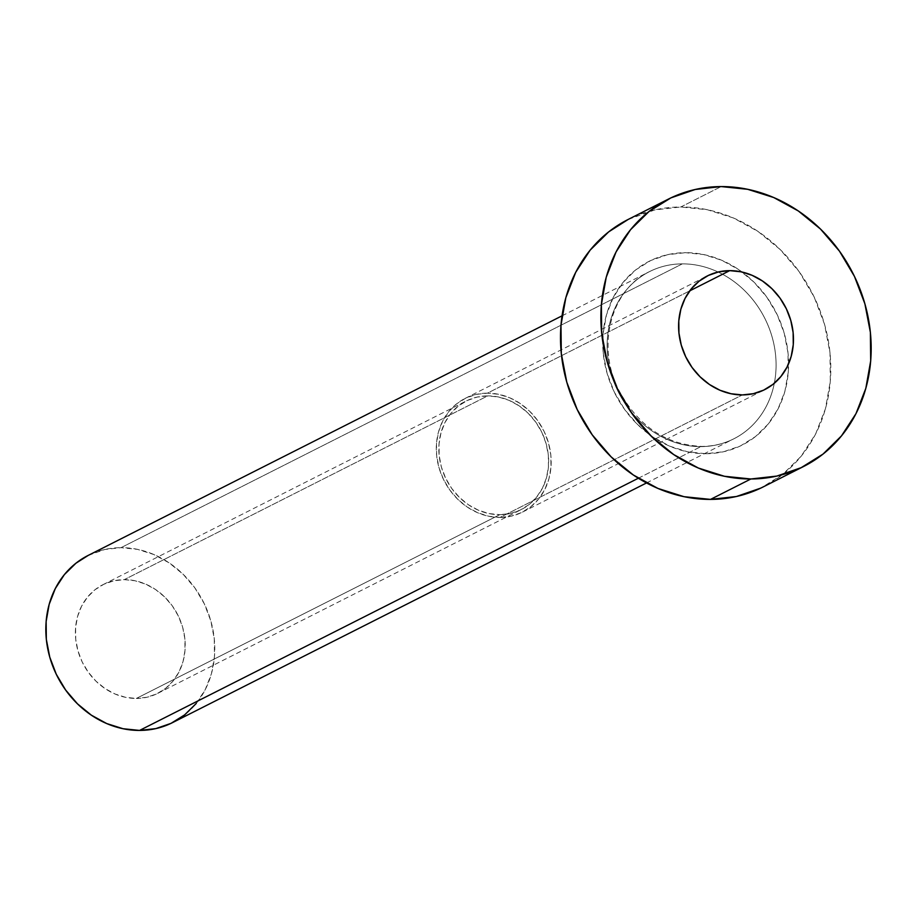 <?xml version="1.0" encoding="UTF-8"?>
<svg xmlns="http://www.w3.org/2000/svg" width="917" height="917" viewBox="0 0 917 917"><rect width="100%" height="100%" fill="white"/><g stroke="black" fill="none" stroke-linecap="round" stroke-linejoin="round"><path stroke-width="0.69" stroke-dasharray="4.58 3.44" d="M136.335 698.445A60.854 53.278 63.2 0 0 157.758 693.355A60.854 53.278 63.2 0 0 182.472 626.666A60.854 53.278 63.2 0 0 124.265 579.647L487.706 395.892A60.854 53.278 -116.8 0 1 545.913 442.911A60.854 53.278 -116.8 0 1 521.2 509.6A60.854 53.278 -116.8 0 1 499.776 514.678L136.335 698.445L146.869 697.264L156.761 693.848L165.633 688.335L173.153 680.918L179.033 671.897L183.033 661.604L185.005 650.451L184.879 638.862L182.655 627.274L178.414 616.144L172.327 605.896L164.624 596.921L155.603 589.562L145.608 584.106L135.028 580.759L124.265 579.647L113.731 580.828L103.839 584.244L94.967 589.757L87.447 597.173L81.567 606.194L77.567 616.488L75.595 627.641L75.721 639.229L77.945 650.818L82.186 661.948L88.273 672.195L95.976 681.171L104.996 688.529L114.992 693.986L125.572 697.333L136.335 698.445L499.776 514.678L510.299 513.509L520.203 510.093L529.075 504.568L536.594 497.152L542.463 488.131L546.463 477.849L548.446 466.696L548.309 455.107L546.085 443.519L541.855 432.388L535.769 422.141L528.066 413.154L519.045 405.795L509.05 400.339L498.47 396.992L487.706 395.892L477.172 397.072L467.28 400.488L458.397 406.002L450.877 413.418L445.009 422.439L441.008 432.721L439.037 443.874L439.163 455.474L441.386 467.051L445.628 478.181L451.714 488.44L459.417 497.415L468.438 504.774L478.422 510.23L489.013 513.577L499.776 514.678A60.854 53.278 -116.8 0 1 441.558 467.659A60.854 53.278 -116.8 0 1 466.272 400.97A60.854 53.278 -116.8 0 1 487.706 395.892L124.265 579.647A60.854 53.278 63.2 0 0 102.842 584.737A60.854 53.278 63.2 0 0 78.128 651.425A60.854 53.278 63.2 0 0 136.335 698.445M500.052 517.429A63.674 55.742 63.2 0 0 522.461 512.11A63.674 55.742 63.2 0 0 548.32 442.338A63.674 55.742 63.2 0 0 487.431 393.152L689.733 290.861L487.431 393.152A63.674 55.742 63.2 0 0 465.011 398.471A63.674 55.742 63.2 0 0 439.151 468.232A63.674 55.742 63.2 0 0 500.052 517.429L742.346 394.918L500.052 517.429L488.784 516.271L477.723 512.763L467.269 507.055L457.824 499.364L449.766 489.965L443.404 479.247L438.968 467.601L436.641 455.474L436.503 443.347L438.578 431.689L442.762 420.926L448.906 411.481L456.769 403.732L466.054 397.955L476.404 394.379L487.431 393.152L498.688 394.31L509.76 397.806L520.214 403.514L529.648 411.217L537.706 420.605L544.068 431.334L548.504 442.98L550.83 455.096L550.968 467.223L548.905 478.892L544.721 489.644L538.577 499.089L530.702 506.849L521.418 512.614L511.067 516.191L500.052 517.429M705.861 453.709A102.991 90.164 63.2 0 0 788.012 352.885A102.991 90.164 63.2 0 0 685.435 252.679L667.61 254.674L650.875 260.451L635.848 269.793L623.124 282.344L613.175 297.612L606.412 315.024L603.065 333.891L603.283 353.503L607.054 373.116L614.23 391.949L624.523 409.303L637.556 424.491L652.824 436.95L669.731 446.178L687.647 451.84L705.861 453.709L723.685 451.726L740.42 445.949L755.448 436.607L768.171 424.055L778.109 408.787L784.883 391.376L788.219 372.508L788.012 352.885L784.241 333.284L777.066 314.451L766.772 297.097L753.74 281.909L738.472 269.449L721.564 260.21L703.648 254.559L685.435 252.679A102.991 90.164 63.2 0 0 603.283 353.503A102.991 90.164 63.2 0 0 705.861 453.709M172.545 722.607A93.626 81.968 63.2 0 0 210.566 620.007A93.626 81.968 63.2 0 0 121.021 547.667L682.328 263.867A93.626 81.968 -116.8 0 1 769.982 330.384A93.626 81.968 -116.8 0 1 743.068 433.237A93.626 81.968 -116.8 0 1 700.886 446.613A93.626 81.968 -116.8 0 1 611.341 374.285A93.626 81.968 -116.8 0 1 649.362 271.684A93.626 81.968 -116.8 0 1 682.328 263.867L121.021 547.667A93.626 81.968 63.2 0 0 88.055 555.484M638.347 478.238L700.886 446.613L638.347 478.238M763.242 486.893A149.815 131.154 63.2 0 0 824.074 322.738A149.815 131.154 63.2 0 0 680.792 206.99L721.175 186.575L680.792 206.99A149.815 131.154 63.2 0 0 628.053 219.507M628.248 219.404L654.876 209.89L680.792 206.99L707.294 209.718L733.336 217.948L757.935 231.382L780.138 249.493L799.097 271.592L814.078 296.833L824.509 324.228L829.988 352.747L830.309 381.277L825.449 408.73L815.603 434.05L801.137 456.265L782.637 474.513L760.778 488.096M682.328 263.867A93.626 81.968 -116.8 0 1 718.08 272.017A93.626 81.968 -116.8 0 1 774.326 383.26A93.626 81.968 -116.8 0 1 733.852 438.796A93.626 81.968 -116.8 0 1 700.886 446.613A93.626 81.968 -116.8 0 1 613.244 380.097A93.626 81.968 -116.8 0 1 640.158 277.243A93.626 81.968 -116.8 0 1 682.328 263.867M88.181 555.427L104.813 549.478L121.021 547.667L137.573 549.375L153.861 554.521L169.232 562.912L183.113 574.237L194.954 588.049L204.319 603.822L210.841 620.947L214.269 638.759L214.463 656.595L211.426 673.754L205.27 689.584L196.238 703.465M157.758 693.355L521.2 509.6M522.461 512.11L764.755 389.599M562.029 315.838L649.362 271.684C611.822 289.153 596.199 344.356 618.035 388.705C637.349 425.545 665.261 444.768 701.792 446.396C713.231 446.327 723.926 443.794 733.852 438.796L646.531 482.95M465.011 398.471L707.305 275.96M102.842 584.737L466.272 400.97"/><path stroke-width="1.38" d="M729.714 270.641A63.674 55.742 -116.8 0 1 790.614 319.838A63.674 55.742 -116.8 0 1 764.755 389.599A63.674 55.742 -116.8 0 1 742.346 394.918L753.361 393.691L763.712 390.115L772.997 384.338L780.86 376.578L787.004 367.144L791.199 356.381L793.262 344.712L793.125 332.584L790.798 320.469L786.362 308.823L780 298.105L771.942 288.706L762.497 281.015L752.043 275.295L740.982 271.799L729.714 270.641L718.699 271.879L708.348 275.444L699.063 281.221L691.189 288.981L685.045 298.415L680.861 309.178L678.798 320.847L678.935 332.974L681.262 345.09L685.698 356.736L692.06 367.465L700.118 376.853L709.552 384.555L720.005 390.264L731.078 393.76L742.346 394.918A63.674 55.742 -116.8 0 1 681.446 345.732A63.674 55.742 -116.8 0 1 707.305 275.96A63.674 55.742 -116.8 0 1 729.714 270.641L689.733 290.861L729.714 270.641M562.029 315.838L88.055 555.484A93.626 81.968 63.2 0 0 50.034 658.085A93.626 81.968 63.2 0 0 139.579 730.425L638.347 478.238L139.579 730.425A93.626 81.968 63.2 0 0 172.545 722.607L646.531 482.95M750.874 478.983A149.815 131.154 -116.8 0 1 607.604 363.247A149.815 131.154 -116.8 0 1 668.436 199.092A149.815 131.154 -116.8 0 1 721.175 186.575A149.815 131.154 -116.8 0 1 864.456 302.312A149.815 131.154 -116.8 0 1 803.624 466.478A149.815 131.154 -116.8 0 1 750.874 478.983L710.503 499.398L750.874 478.983L724.384 476.267L698.341 468.025L673.743 454.591L651.54 436.481L632.581 414.381L617.599 389.14L607.169 361.745L601.69 333.226L601.369 304.696L606.229 277.243L616.075 251.923L630.529 229.72L649.041 211.472L670.9 197.877L695.258 189.475L721.175 186.575L747.676 189.303L773.719 197.533L798.317 210.967L820.52 229.078L839.479 251.178L854.461 276.418L864.891 303.814L870.371 332.332L870.692 360.862L865.831 388.315L855.985 413.636L841.519 435.839L823.019 454.098L801.16 467.681L776.802 476.083L750.874 478.983M668.436 199.092L628.053 219.507A149.815 131.154 63.2 0 0 567.222 383.661A149.815 131.154 63.2 0 0 710.503 499.398A149.815 131.154 63.2 0 0 763.242 486.893L803.624 466.478M760.778 488.096L736.42 496.51L710.503 499.398L684.002 496.682L657.959 488.44L633.36 475.017L611.158 456.895L592.199 434.796L577.217 409.567L566.786 382.16L561.307 353.653L560.986 325.122L565.846 297.67L575.693 272.349L590.147 250.135L608.659 231.886L628.248 219.404M196.238 703.465L184.661 714.87L171.009 723.364L155.787 728.614L139.579 730.425L123.027 728.717L106.739 723.57L91.368 715.18L77.498 703.855L65.646 690.043L56.281 674.27L49.759 657.145L46.331 639.332L46.137 621.497L49.174 604.337L55.329 588.519L64.362 574.627L75.939 563.221L88.181 555.427"/></g></svg>
